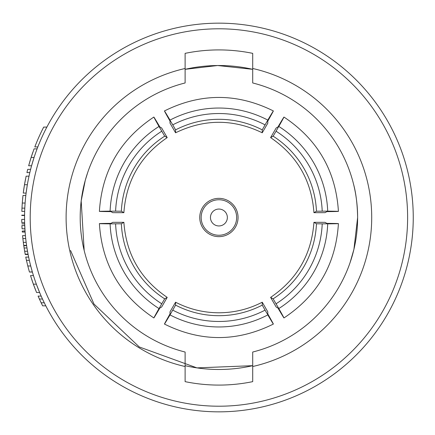 <?xml version="1.0" encoding="UTF-8"?>
<svg xmlns="http://www.w3.org/2000/svg" width="435" height="435" viewBox="0 0 435 435"><rect width="100%" height="100%" fill="white"/><g stroke="black" fill="none" stroke-linecap="round" stroke-linejoin="round"><path stroke-width="0.65" d="M236.656 217.5A17.748 17.748 0 0 0 218.908 199.752A17.748 17.748 0 0 0 201.16 217.5A17.748 17.748 0 0 0 218.908 235.248A17.748 17.748 0 0 0 236.656 217.5M238.059 217.5A19.151 19.151 0 0 0 218.908 198.349A19.151 19.151 0 0 0 199.752 217.5A19.151 19.151 0 0 0 218.908 236.651A19.151 19.151 0 0 0 238.059 217.5M227.358 217.5A8.45 8.45 0 0 0 218.908 209.05A8.45 8.45 0 0 0 210.458 217.5A8.45 8.45 0 0 0 218.908 225.95A8.45 8.45 0 0 0 227.358 217.5M265.056 310.15L273.37 324.059C237.059 342.057 200.752 342.057 164.446 324.059L170.009 314.907A105.199 105.167 180 0 0 267.808 314.907C275.127 327.256 275.127 326.93 267.808 313.923L267.808 311.857L262.24 302.211C248.641 309.203 234.199 312.727 218.908 312.787C203.618 312.727 189.176 309.203 175.577 302.211L170.009 311.857L170.009 313.923C162.685 326.93 162.685 327.256 170.009 314.907L175.577 305.125A94.074 94.042 180 0 0 262.24 305.125L265.056 310.15A99.707 99.675 -0 0 1 172.76 310.15M262.24 302.211L262.24 305.125M21.755 215.494L24.578 215.494L24.567 217.5A194.342 194.342 0 0 1 218.908 23.158A194.342 194.342 0 0 1 413.25 217.5A194.342 194.342 0 0 1 218.908 411.842A194.342 194.342 0 0 1 24.567 217.5L24.588 220.534M25.779 195.788L25.442 199.04M32.141 163.756L31.722 165.235M31.695 165.349L31.603 165.664M34.082 157.432L31.576 165.768L28.656 165.768L31.124 157.432L34.082 157.432M26.388 190.954L26.171 192.553M27.345 184.728L26.105 193.069L23.267 193.069L24.49 184.728L27.345 184.728M21.853 223.884L24.67 223.884L25.11 232.067L22.288 232.067L22.218 231.088L25.04 231.088M29.395 271.87L27.802 265.981L30.711 265.981L32.375 272.038L29.444 272.038L32.326 271.87M28.052 254.165L28.117 254.491L25.246 254.491L25.186 254.165L28.052 254.165M26.97 247.988L27.514 251.24L24.654 251.24L24.121 247.988L26.97 247.988M38.285 289.226L39.585 292.412M36.361 284.175L39.623 292.516L36.578 292.516L33.364 284.175L36.361 284.175M252.708 82.965L252.708 53.358A167.584 167.584 0 0 0 185.109 53.358L185.109 82.965A138.716 138.716 0 0 0 185.109 352.035L185.109 381.642A167.584 167.584 0 0 0 252.708 381.642L252.708 352.035A138.716 138.716 0 0 0 252.708 82.965M252.708 366.515A152.799 152.799 0 0 0 252.708 68.485M350.099 262.566L353.916 249.364L357.624 217.5C357.369 204.45 356.042 193.45 353.644 184.511M252.708 69.323A151.984 151.984 0 0 0 185.109 69.323L217.636 65.522L252.708 69.323M185.109 365.677A151.984 151.984 0 0 0 252.708 365.677L196.952 367.885L139.292 346.961L93.993 304.07L70.552 250.489M276.067 131.212L283.963 117.053C317.697 139.499 335.853 170.944 338.425 211.383L327.713 211.144A105.199 105.167 60 0 0 278.813 126.449C285.849 113.932 285.567 114.095 277.965 126.944L276.176 127.972L270.603 137.618C297.159 155.643 311.601 180.661 313.934 212.671L325.07 212.666L326.859 211.633C341.785 211.475 342.068 211.312 327.713 211.144L316.457 211.214A94.074 94.042 60 0 0 273.126 136.166L276.067 131.212A99.707 99.675 -120 0 1 322.215 211.144M322.215 223.856L338.425 223.617C335.853 264.056 317.697 295.501 283.963 317.947L278.813 308.551A105.199 105.167 120 0 0 327.713 223.856C342.068 223.688 341.785 223.525 326.859 223.367L325.07 222.334L313.934 222.328C311.601 254.339 297.159 279.357 270.603 297.382L276.176 307.028L277.965 308.056C285.567 320.905 285.849 321.068 278.813 308.551L273.126 298.834A94.074 94.042 120 0 0 316.457 223.786L322.215 223.856A99.707 99.675 -60 0 1 276.067 303.788M161.749 303.788L153.854 317.947C120.114 295.501 101.964 264.056 99.392 223.617L110.104 223.856A105.199 105.167 -120 0 0 158.998 308.551C151.967 321.068 152.25 320.905 159.852 308.056L161.641 307.028L167.209 297.382C140.657 279.357 126.215 254.339 123.883 222.328L112.741 222.334L110.952 223.367C96.026 223.525 95.743 223.688 110.104 223.856L121.36 223.786A94.074 94.042 -120 0 0 164.691 298.834L161.749 303.788A99.707 99.675 60 0 1 115.596 223.856M115.596 211.144L99.392 211.383C101.964 170.944 120.114 139.499 153.854 117.053L158.998 126.449A105.199 105.167 -60 0 0 110.104 211.144C95.743 211.312 96.026 211.475 110.952 211.633L112.741 212.666L123.883 212.671C126.215 180.661 140.657 155.643 167.209 137.618L161.641 127.972L159.852 126.944C152.25 114.095 151.967 113.932 158.998 126.449L164.691 136.166A94.074 94.042 -60 0 0 121.36 211.214L115.596 211.144A99.707 99.675 120 0 1 161.749 131.212M172.76 124.85L164.446 110.941C200.752 92.943 237.059 92.943 273.37 110.941L267.808 120.093A105.199 105.167 -0 0 0 170.009 120.093C162.685 107.744 162.685 108.07 170.009 121.077L170.009 123.143L175.577 132.789C204.466 118.804 233.35 118.804 262.24 132.789L267.808 123.143L267.808 121.077C275.127 108.07 275.127 107.744 267.808 120.093L262.24 129.875A94.074 94.042 -0 0 0 175.577 129.875L172.76 124.85A99.707 99.675 180 0 1 265.056 124.85M87.718 172.434L85.276 180.286L81.182 200.932L84.172 250.489M185.109 68.485A152.799 152.799 0 0 0 185.109 366.515M46.871 127.096L43.696 127.096A197.158 197.158 0 0 0 34.816 146.921L37.834 146.921M31.124 157.432L34.077 148.868L37.084 148.868M28.683 165.664L29.58 162.483M29.569 162.516A197.158 197.158 0 0 1 32.902 152.119M30.624 169.345L27.72 169.345A197.158 197.158 0 0 0 26.932 172.592L29.825 172.592M24.49 184.728L26.127 176.17L29.009 176.17M23.278 192.966L23.707 189.78M23.702 189.818A197.158 197.158 0 0 1 25.458 179.416M24.79 208.137L21.973 208.137A197.158 197.158 0 0 0 21.842 211.388L24.659 211.388M22.25 203.417L21.973 208.137L22.277 203.036L25.105 203.036M22.277 203.036L22.984 195.462L25.817 195.462M22.647 198.713L22.772 197.414M22.218 231.088L25.029 230.931M21.761 215.167L24.578 215.167M24.572 219.392L21.755 219.392A197.158 197.158 0 0 0 21.815 222.638L24.632 222.638M24.73 225.564L21.913 225.564A197.158 197.158 0 0 0 22.071 228.815L24.893 228.815M26.16 242.349L23.321 242.349L23.729 245.389L26.578 245.389M23.321 242.349L22.876 238.565L25.708 238.565M22.876 238.565A197.158 197.158 0 0 1 22.582 235.639L25.415 235.639M25.186 254.165A197.158 197.158 0 0 1 24.654 251.24M24.121 247.988A197.158 197.158 0 0 1 23.778 245.715L26.622 245.715M27.802 265.981L26.459 260.342L29.346 260.342M26.459 260.342A197.158 197.158 0 0 1 25.763 257.09L28.639 257.09M33.446 284.398L31.543 278.862A197.158 197.158 0 0 0 35.273 289.264L35.686 290.319M33.364 284.175L30.51 275.616L33.457 275.616M44.283 302.798L41.151 302.798L42.646 305.838L45.8 305.838M41.151 302.798L39.389 299.014L42.483 299.014M39.389 299.014A197.158 197.158 0 0 1 38.09 296.088L41.162 296.088M270.603 137.618L273.126 136.166M313.934 212.671L316.457 211.214M313.934 222.328L316.457 223.786M270.603 297.382L273.126 298.834M175.577 302.211L175.577 305.125M167.209 297.382L164.691 298.834M123.883 222.328L121.36 223.786M123.883 212.671L121.36 211.214M167.209 137.618L164.691 136.166M175.577 132.789L175.577 129.875M262.24 132.789L262.24 129.875M407.617 217.5A188.708 188.708 0 0 0 218.908 28.792A188.708 188.708 0 0 0 30.2 217.5A188.708 188.708 0 0 0 218.908 406.208A188.708 188.708 0 0 0 407.617 217.5M413.25 217.5A194.342 194.342 0 0 1 218.908 411.842A194.342 194.342 0 0 1 24.567 217.5"/></g></svg>

